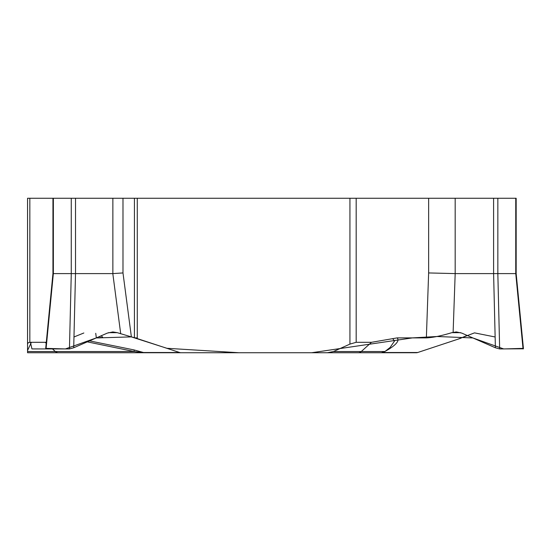 <?xml version="1.0" encoding="UTF-8"?>
<svg xmlns="http://www.w3.org/2000/svg" width="551" height="551" viewBox="0 0 551 551"><rect width="100%" height="100%" fill="white"/><g stroke="black" fill="none" stroke-linecap="round" stroke-linejoin="round"><path stroke-width="0.83" d="M467.11 335.428L460.119 338.472L417.692 352.516A5.696 4.931 -90 0 1 416.329 352.736L327.384 352.736L333.451 351.531L349.933 344.099L356.18 342.309L371.484 342.309L397.119 337.894L426.364 337.894L428.637 272.938L428.637 198.264L122.983 198.264L122.983 272.938L131.379 336.895L134.423 337.653L134.423 198.264M134.423 337.653L179.695 352.516A5.696 4.931 -90 0 0 181.059 352.736L27.55 352.736L27.55 198.264L29.837 198.264L29.837 342.309L45.141 342.309L46.194 343.266M327.384 352.736L27.55 352.736L27.55 350.498L31.366 342.309L46.291 342.295M428.637 198.264L516.163 198.264L516.163 273.599M497.842 198.264L497.842 273.599L515.757 273.599L515.757 198.264M428.637 272.938L455.181 273.599L493.6 273.599L493.593 198.264M523.45 348.79L499.661 348.941L497.835 273.599L493.6 273.599L495.397 347.771L461.745 333.086L456.29 331.943L451.799 332.673C441.337 335.855 432.859 337.591 426.364 337.894M516.122 273.523L515.757 273.599L523.057 348.941M27.55 344.099L28.129 342.763L29.837 342.309M75.515 198.264L75.515 273.599L112.872 273.599L112.872 198.264L29.837 198.264M101.219 335.766L102.596 337.157L100.02 337.894L96.349 337.894L95.729 333.307M53.357 198.264L53.357 273.599L71.272 273.599L71.272 198.264M131.379 336.895L117.28 332.673L112.824 331.943L107.369 333.086L73.71 347.771L69.447 348.941L46.05 348.941L53.351 273.599L52.992 273.523M73.71 347.771L75.508 273.599L71.272 273.599L69.447 348.941M112.872 273.599L122.983 272.938M112.872 198.264L122.983 198.264M46.05 348.941L45.657 348.79M89.51 340.876L133.976 349.913L144.328 352.736L134.162 351.531L87.265 341.854M499.661 348.941L495.397 347.771M397.119 337.894C399.647 340.546 396.513 344.554 387.704 349.913L385.48 351.104M371.484 342.309L361.263 351.531L384.929 351.531L390.074 347.509L394.544 340.979L392.656 338.638M386.65 350.181A9.339 8.444 -121.1 0 1 387.704 349.913M142.427 352.516A9.339 6.791 112.4 0 1 143.687 352.516L179.695 352.516M30.443 342.309L31.937 348.928L52.49 348.941L55.362 351.531L134.162 351.531A9.339 1.267 102.9 0 0 133.976 349.913M416.418 352.736L269.859 352.736M137.268 337.894L135.332 337.894M27.55 338.452L27.55 351.531L55.362 351.531A5.696 4.931 -90 0 0 58.399 352.736M83.842 332.99L73.972 336.985M46.105 348.377L65.397 348.941L96.211 337.949L131.331 336.888L166.946 348.294L239.031 352.736L311.646 352.736L412.437 337.894L436.964 336.503L472.896 337.949L503.71 348.941L523.002 348.377M495.135 336.985L474.514 332.873L457.791 339.244L417.692 352.516L382.993 352.516M356.18 198.264L356.18 342.309M349.933 344.099L349.933 198.264M137.268 338.472L137.268 198.264M455.181 198.264L455.181 273.599L453.122 332.308M100.02 337.894L100.075 336.268M460.691 332.673L451.799 332.673M333.451 351.531L361.263 351.531A5.696 4.931 -90 0 1 358.226 352.736M120.717 333.83L112.81 273.599M117.28 332.673L108.416 332.673M52.951 198.264L52.951 273.599M523.422 348.48L516.156 273.523M384.929 351.531L381.423 352.736M45.692 348.48L52.951 273.523"/></g></svg>
